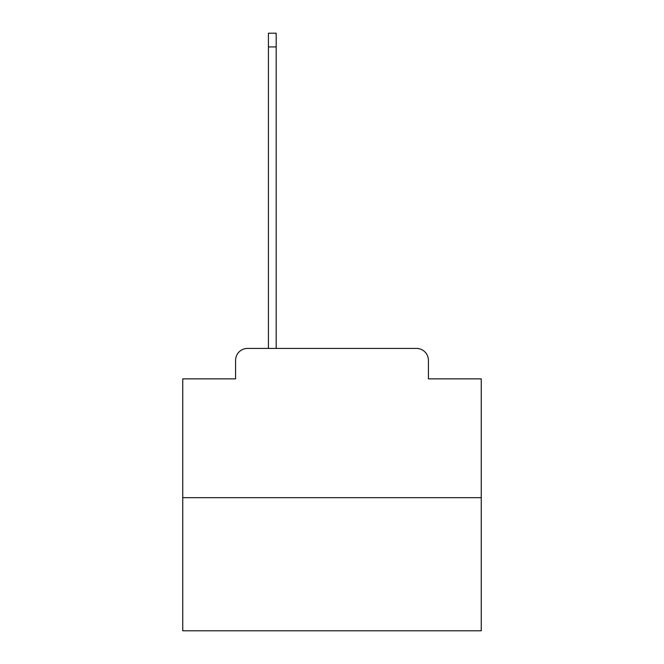 <?xml version="1.0" encoding="UTF-8"?>
<svg xmlns="http://www.w3.org/2000/svg" width="664" height="664" viewBox="0 0 664 664"><rect width="100%" height="100%" fill="white"/><g stroke="black" fill="none" stroke-linecap="round" stroke-linejoin="round"><path stroke-width="1" d="M235.587 360.361L235.587 378.862L235.587 360.361A11.944 11.944 0 0 1 247.523 348.417L268.422 348.417L268.422 33.2L276.183 33.2L276.183 348.417L416.477 348.417L247.523 348.417M481.251 497.668L182.749 497.668L182.749 630.8L481.251 630.8L481.251 378.862L428.413 378.862L428.413 360.361A11.944 11.944 0 0 0 416.477 348.417M182.749 497.668L182.749 378.862L235.587 378.862M428.413 378.862L428.413 360.361M268.422 46.928L276.183 46.928"/></g></svg>
